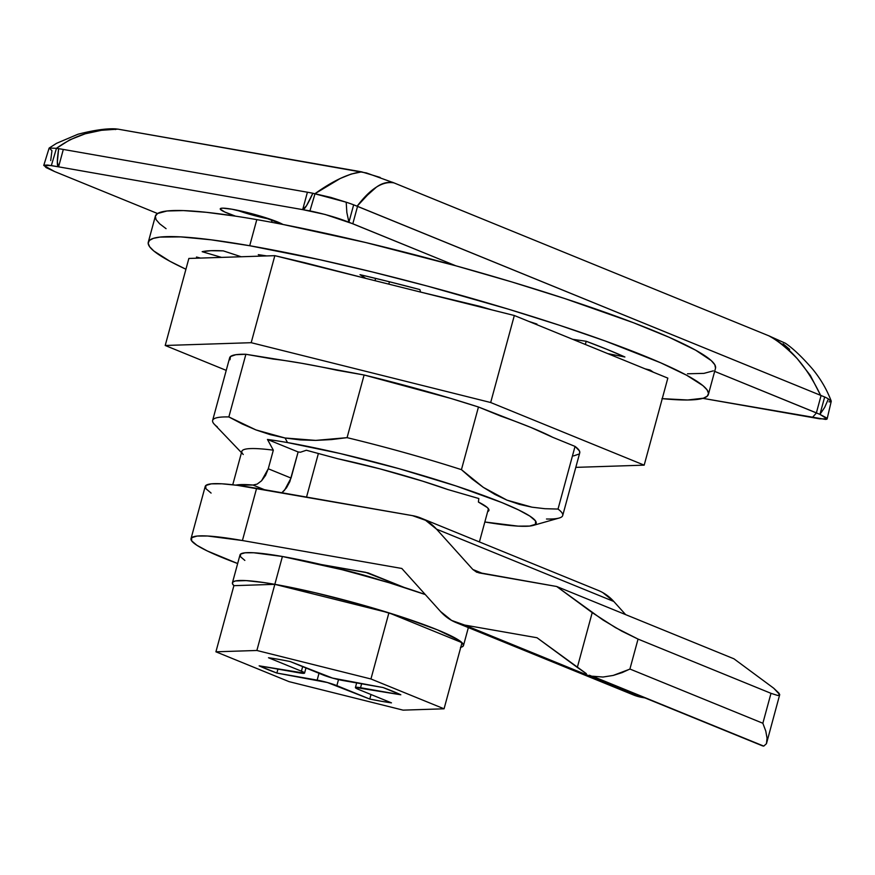 <?xml version="1.0" encoding="UTF-8"?>
<svg xmlns="http://www.w3.org/2000/svg" width="875" height="875" viewBox="0 0 875 875"><rect width="100%" height="100%" fill="white"/><g stroke="black" fill="none" stroke-linecap="round" stroke-linejoin="round"><path stroke-width="1.31" d="M272.103 222.392L271.294 219.592L272.103 222.392M166.064 228.67L159.644 223.781L156.056 219.603L155.356 216.18L157.544 213.522L166.95 210.995L183.389 210.58L206.445 212.319L235.495 216.147A33.556 3.566 15.2 0 1 220.544 208.491A33.556 3.566 15.2 0 1 232.148 209.245A33.556 3.566 15.2 0 1 282.997 224.47A290.216 30.844 -164.8 0 0 256.802 219.625A290.216 30.844 -164.8 0 0 235.495 216.147A290.216 30.844 -164.8 0 0 157.544 213.522A290.216 30.844 -164.8 0 0 155.378 216.092L148.28 242.2A290.216 30.844 15.2 0 1 249.703 245.733L256.802 219.625A290.216 30.844 15.2 0 1 282.997 224.47L261.111 216.322L232.148 209.245L222.95 208.162L220.741 208.403L220.314 209.169L224.831 212.034L235.495 216.147A290.216 30.844 15.2 0 1 256.802 219.625L249.703 245.733L211.028 239.805L180.709 236.884L159.895 237.092L153.333 238.372L149.406 240.428L148.17 243.228L149.636 246.75L153.781 250.961L169.936 261.286L185.927 269.238A290.216 30.844 15.2 0 1 148.28 242.2M243.25 454.508A145.108 15.422 15.2 0 1 273.328 450.166L267.455 439.447A157.806 16.767 15.2 0 1 287.514 442.575L285.064 438.003L270.266 434.656L256.003 429.942L242.222 423.981L228.856 416.938A181.388 19.272 -164.8 0 0 214.419 424.364L241.478 452.648M217.339 426.88A181.388 19.272 15.2 0 1 212.636 420.416A181.388 19.272 15.2 0 1 228.856 416.938L245.886 354.277L273.219 359.067A168.689 17.927 15.2 0 1 301.667 363.278L245.886 354.277L235.823 354.703L230.475 356.552L229.983 359.756M661.948 398.628L687.63 399.984L703.358 398.212L707.284 396.156L708.52 393.356L707.055 389.834L702.909 385.623L686.744 375.298L660.658 362.786L605.194 340.977L559.398 325.238L508.561 309.214L427.186 286.037L372.553 272.016L320.053 259.766L249.703 245.733A290.216 30.844 15.2 0 1 551.261 322.58A290.216 30.844 15.2 0 1 708.4 394.384L715.498 368.277A290.216 30.844 -164.8 0 0 455.886 265.814L511.853 281.958L564.681 298.528L633.314 322.678L669.277 337.345L695.603 350.164L711.233 360.588L714.82 364.766L715.52 368.2M188.858 258.453L196.984 258.191A240.33 25.539 15.2 0 1 196.481 257.02L200.473 258.081L221.539 257.392L202.158 251.694L210.864 250.698L223.3 250.873L241.194 256.758L262.106 256.08L258.3 254.658A240.33 25.539 15.2 0 1 266.711 255.927L274.837 255.664L297.478 261.319A240.33 25.539 15.2 0 1 305.069 262.795L365.859 278.403L360.008 274.673L389.605 281.816L419.869 289.581L420.613 292.086L480.025 306.37A240.33 25.539 15.2 0 1 491.684 309.837L514.325 315.503L528.839 321.42A240.33 25.539 15.2 0 1 536.933 324.056L535.062 323.958L572.666 339.303L586.195 341.272L607.086 349.398L624.903 356.989L607.764 353.62L645.105 368.856L650.07 370.016A240.33 25.539 15.2 0 1 653.319 372.203L667.833 378.12L645.105 368.856L650.07 370.016A240.33 25.539 15.2 0 1 653.319 372.203L572.666 339.303L586.195 341.272L585.342 344.477L586.206 341.272A240.33 25.539 15.2 0 1 624.903 356.989L607.764 353.62L528.839 321.42A240.33 25.539 15.2 0 1 536.933 324.056L535.062 323.958L514.325 315.503L478.866 306.644L480.025 306.37A240.33 25.539 15.2 0 1 491.684 309.837L365.859 278.403L360.008 274.673A240.33 25.539 15.2 0 1 419.869 289.581L420.613 292.086L297.478 261.319A240.33 25.539 15.2 0 1 305.069 262.795L274.837 255.664L262.106 256.08L258.3 254.658A240.33 25.539 15.2 0 1 266.711 255.927L221.539 257.392L202.158 251.694A240.33 25.539 15.2 0 1 223.3 250.873L241.194 256.758L196.984 258.191A240.33 25.539 15.2 0 1 196.481 257.02L200.473 258.081L188.858 258.453L165.211 345.483L251.191 342.694L490.678 402.522L644.186 465.15L575.794 467.37L644.186 465.15L667.833 378.12L644.186 465.15L490.678 402.522L514.325 315.503L490.678 402.522L251.191 342.694L274.837 255.664L251.191 342.694L165.211 345.483L188.858 258.453M830.167 400.006L831.119 401.516L828.406 398.934A36.28 3.85 -164.8 0 0 824.666 396.987L819.941 414.389L816.375 412.88L821.1 395.478L816.375 412.88L714.656 371.383L819.941 414.389L824.677 407.389L828.406 398.934A36.28 3.85 -164.8 0 0 824.666 396.987L353.653 204.827L348.917 222.228L455.886 265.814A290.216 30.844 -164.8 0 0 282.997 224.47L365.816 242.561L455.886 265.814L352.811 223.759L357.547 206.358L353.653 204.827A36.28 3.85 -164.8 0 0 346.194 202.202L346.839 212.461L348.917 222.228L353.653 204.827A36.28 3.85 -164.8 0 0 346.194 202.202L346.839 212.461L348.917 222.228C337.542 217.777 324.548 214.003 309.925 210.897L315.044 193.648L340.266 178.478L351.159 174.059L361.637 171.85L117.523 129.062M708.4 394.384A290.216 30.844 15.2 0 1 662.255 398.661M375.627 278.381L375.003 280.689L375.627 278.381M687.477 373.789L703.927 373.373L713.333 370.847M828.406 398.934L824.677 407.389L819.941 414.389L826.35 417.791L826.897 419.169L825.639 419.431L702.887 398.355L812.295 417.528L815.916 413.569M579.72 452.933L579.425 450.877L575.039 446.403L558.02 509.064L544.895 508.703L532.011 507.183L519.378 504.372L507.019 500.161L494.966 494.462L483.317 487.364L472.161 479.041L461.442 469.656L478.461 407.006L500.795 416.117A168.689 17.927 15.2 0 1 552.705 437.292L530.819 427.416L478.461 407.006L451.008 398.486L364.109 375.003L301.667 363.278A168.689 17.927 15.2 0 1 336.766 370.202L364.109 375.003L347.08 437.653A181.388 19.272 15.2 0 1 461.442 469.656L478.461 407.006A181.388 19.272 -164.8 0 0 364.109 375.003L347.08 437.653L331.286 439.589L315.667 440.398L300.256 439.906L285.064 438.003L287.514 442.575A157.806 16.767 -164.8 0 0 267.455 439.447L273.328 450.166L268.264 468.77L261.548 480.812L257.108 484.127L252.995 485.034L264.414 489.694L252.995 485.034L257.108 484.127L261.548 480.812L265.541 475.442L268.264 468.77L291.036 478.067L268.264 468.77L273.328 450.166A145.108 15.422 -164.8 0 0 241.828 451.347L232.75 484.772M226.231 370.377L165.211 345.483L226.231 370.377M573.573 455.919L578.933 454.081M562.712 515.528L579.742 452.867A181.388 19.272 -164.8 0 0 575.039 446.403L552.705 437.292L575.039 446.403L558.02 509.064A181.388 19.272 15.2 0 1 562.712 515.528A181.388 19.272 15.2 0 1 546.492 519.006M532.011 507.183L507.019 500.161L483.317 487.364L461.442 469.656A181.388 19.272 -164.8 0 0 347.08 437.653L315.667 440.398L285.064 438.003L256.003 429.942L228.856 416.938L245.886 354.277A181.388 19.272 -164.8 0 0 229.666 357.755L212.636 420.416M284.473 490.339L291.036 478.067L298.134 451.959A108.828 11.561 15.2 0 1 300.442 452.222L306.348 450.253L338.002 458.795L306.348 450.253L300.442 452.222A108.828 11.561 15.2 0 0 298.134 451.959L267.455 439.447L298.134 451.959L289.855 481.589L286.475 487.845L281.87 492.745L284.473 490.339M235.78 485.133L252.995 485.034A145.108 15.422 15.2 0 0 235.78 485.133M338.002 458.795A108.828 11.561 15.2 0 1 447.727 489.508L478.822 498.531L478.406 502.031L478.822 498.531L447.727 489.508L422.537 481.13L379.936 468.858L338.002 458.795M487.648 511.634L488.884 509.622L487.342 507.566L478.406 502.031A108.828 11.561 15.2 0 1 488.917 510.431A108.828 11.561 15.2 0 1 487.648 511.623M484.837 521.992L518.087 526.138L529.583 526.072L535.467 524.322L535.544 520.931L529.78 516.042L518.416 509.852L501.878 502.567L456.006 485.953L399.164 468.716L340.003 453.48L287.514 442.575A157.806 16.767 15.2 0 1 462.82 488.228A157.806 16.767 15.2 0 1 533.094 525.448A157.806 16.767 15.2 0 1 484.837 521.992M367.587 194.983L357.066 206.281C370.431 188.595 382.758 180.808 394.034 182.908C388.062 181.519 382.167 182.941 376.337 187.195L367.587 194.983M769.978 336.284L768.545 335.694C789.392 346.369 806.75 366.264 820.63 395.391L810.305 375.397L797.234 358.652C786.483 347.659 776.923 340.014 768.545 335.694L392.306 182.208M783.081 343.777L789.688 349.42M831.217 401.067C826.952 389.78 820.859 379.28 812.973 369.556C802.452 357.35 793.253 348.578 785.4 343.252L768.545 335.694L394.034 182.908L366.516 172.966L117.906 129.128L101.467 130.298L85.203 133.798L69.836 139.814L56.459 148.323L58.658 148.706C56.919 160.486 56.886 166.534 58.581 166.841L63.317 149.439A36.28 3.85 -164.8 0 0 58.658 148.706L56.459 148.323C74.266 135.384 94.741 128.986 117.906 129.128L115.292 128.942L115.456 129.577M116.211 128.898L115.292 128.942M50.706 160.552L51.953 150.642L49.197 148.05L56.459 148.323L51.341 165.572L302.684 209.628L306.502 205.745L312.845 193.266L330.783 197.4L346.194 202.202L312.845 193.266A36.28 3.85 -164.8 0 0 307.409 192.216L63.317 149.439A36.28 3.85 -164.8 0 0 58.658 148.706L57.334 162.083L58.581 166.841L302.684 209.628C304.38 209.912 307.77 204.455 312.845 193.266A36.28 3.85 -164.8 0 0 307.409 192.216L302.684 209.628L309.925 210.897L315.044 193.648C333.113 180.709 348.655 173.436 361.637 171.85L380.177 177.439M270.134 219.198A28.109 2.986 15.2 0 1 236.753 210.131A28.109 2.986 -164.8 0 0 270.134 219.198M533.094 525.448L559.18 518.033A181.388 19.272 -164.8 0 0 558.02 509.064M830.747 400.477L831.119 401.516M830.386 401.789L828.953 401.844M56.459 148.323L51.341 165.572L43.75 165.452L49.088 148.214L49.919 147.777M389.441 281.772L388.795 284.134L389.441 281.772M812.295 417.528L819.525 418.797L827.127 418.895L819.941 414.389L824.666 396.987L357.547 206.358L352.811 223.759L325.238 214.495L302.684 209.628L307.409 192.216L63.317 149.439L58.581 166.841L47.666 165.047L43.958 165.2L46.08 167.595L54.469 171.478L43.75 165.452M157.544 213.522L54.469 171.478L157.544 213.522M268.505 657.748A84.164 8.947 15.2 0 1 278.578 659.334A84.164 8.947 15.2 0 1 290.205 661.555L332.555 678.092L383.108 687.553L400.827 694.783L355.469 687.444L358.564 689.445L391.475 702.866L381.391 701.28L369.775 699.059L327.414 682.522L276.872 673.061L259.142 665.831L304.5 673.17L301.416 671.18L268.505 657.748A84.164 8.947 15.2 0 1 278.578 659.334A84.164 8.947 15.2 0 1 290.205 661.555L323.116 674.975A14.514 1.542 15.2 0 0 342.825 680.498L383.108 687.553A84.164 8.947 15.2 0 1 400.827 694.783L360.544 687.728L361.616 683.791L360.544 687.728A14.514 1.542 15.2 0 0 355.403 687.542A14.514 1.542 15.2 0 0 358.564 689.445L391.475 702.866A84.164 8.947 15.2 0 1 369.775 699.059L371.011 694.52L369.775 699.059L336.864 685.639L338.505 679.613L336.864 685.639A14.514 1.542 15.2 0 0 317.155 680.116L276.872 673.061A84.164 8.947 15.2 0 1 259.142 665.831L299.425 672.886A14.514 1.542 15.2 0 0 304.566 673.083A14.514 1.542 15.2 0 0 301.416 671.18L302.652 666.63L301.416 671.18L268.505 657.748M244.847 560.416L240.483 556.708L240.527 554.137L245 552.803L253.717 552.759L282.406 556.489A119.711 12.72 -164.8 0 1 425.272 594.541L389.32 582.794L344.455 570.238L282.406 556.489L274.837 584.336L282.406 556.489A119.711 12.72 -164.8 0 0 240.002 554.936L232.433 582.783A119.711 12.72 15.2 0 1 274.837 584.336A119.711 12.72 15.2 0 1 388.905 612.839A119.711 12.72 15.2 0 1 462.022 642.666A119.711 12.72 15.2 0 1 463.477 645.553A119.711 12.72 15.2 0 1 460.764 647.314M460.447 647.38L462.952 646.352L463.477 644.777L458.631 640.073L437.456 629.858L402.664 617.247L359.538 604.166L314.661 592.616L274.837 584.336L233.888 585.67L274.837 584.336L263.78 582.553L246.148 580.606L235.463 580.956L232.969 581.984L232.433 583.57L233.888 585.67A119.711 12.72 15.2 0 1 232.433 582.783M592.441 676.222L763.755 746.112L592.441 676.222L603.006 677.031L592.441 676.222M762.442 745.839L763.755 746.112L766.456 743.684L767.047 738.172L765.778 731.095L762.858 723.253L770.995 693.328L638.05 639.089L629.912 669.025L762.858 723.253L629.912 669.025L622.18 672.591L613.167 675.445L603.006 677.031L613.167 675.445L629.891 669.123L638.05 639.089L621.753 631.137L602.962 619.992L556.697 586.502L476.733 572.239L472.839 569.483L482.836 573.552L472.839 569.483L478.866 572.862L556.697 586.502L733.95 658.809L556.697 586.502L592.211 612.631L577.325 667.417L586.348 673.652L537.009 637.744L464.68 625.067L537.009 637.744L577.325 667.417L592.211 612.631L615.442 627.605L638.05 639.089L770.995 693.328L762.858 723.253L765.778 731.095L767.047 738.172L766.456 743.684L763.755 746.112M306.545 497.077L318.38 453.502L306.545 497.077M365.52 572.294L404.13 587.409L368.08 572.895L321.147 564.517L365.52 572.294M779.723 694.619L779.308 695.417L777.667 695.461L779.723 694.619L778.892 693.098L773.664 688.177L733.95 658.809L773.664 688.177L779.723 694.619L766.456 743.684M777.667 695.461L770.995 693.328L777.667 695.461M456.192 622.628L633.445 694.947A72.548 54.534 -67.8 0 0 641.933 697.386L645.017 697.922L641.933 697.386L464.68 625.067A72.548 54.534 112.2 0 1 456.192 622.628A72.548 54.534 112.2 0 1 440.584 611.548L401.811 568.466L242.419 540.531L207.648 536.014L197.083 536.069L191.669 537.677L191.603 540.794L196.908 545.289L207.353 550.987L237.661 563.533A145.108 15.422 15.2 0 1 191.023 538.65A145.108 15.422 15.2 0 1 242.419 540.531L256.605 488.327L412.453 515.638L237.147 485.308L221.834 483.798L211.269 483.853L205.855 485.472L205.789 488.578L211.094 493.073M420.941 518.077A72.548 54.534 112.2 0 0 412.453 515.638L425.534 520.286L436.548 529.156L613.802 601.475A72.548 54.534 -67.8 0 0 598.194 590.395L420.941 518.077A72.548 54.534 112.2 0 1 436.548 529.156L472.839 569.483L436.548 529.156L613.802 601.475L625.647 614.633L613.802 601.475L602.788 592.605M633.073 694.794L641.933 697.386L464.68 625.067L451.598 620.419L440.584 611.548L401.811 568.466L242.419 540.531L256.605 488.327A145.108 15.422 -164.8 0 0 205.209 486.434L191.023 538.65M337.63 568.498L379.969 580.005A54.414 5.786 -164.8 0 0 337.63 568.498M388.905 612.839L462.022 642.666L444.062 708.805L403.102 710.139L289.034 681.636L215.917 651.809L256.867 650.475L274.837 584.336L388.905 612.839L370.945 678.978L444.062 708.805L462.022 642.666L388.905 612.839L274.837 584.336L256.867 650.475L370.945 678.978L388.905 612.839M233.888 585.67L215.917 651.809L233.888 585.67M403.102 710.139L444.062 708.805L370.945 678.978L256.867 650.475L215.917 651.809L289.034 681.636L403.102 710.139M277.933 669.123L276.872 673.061L277.933 669.123M319.003 673.302L317.155 680.116L319.003 673.302M49.252 147.995L56.514 143.347L77.941 134.247C94.128 130.112 106.75 128.33 115.806 128.888M827.127 418.895L831.239 401.319M589.389 675.238L762.562 745.883M488.436 508.758L479.412 541.931M463.488 645.531L468.355 627.594M305.955 667.975L304.577 673.061M356.661 682.916L355.414 687.52"/></g></svg>
